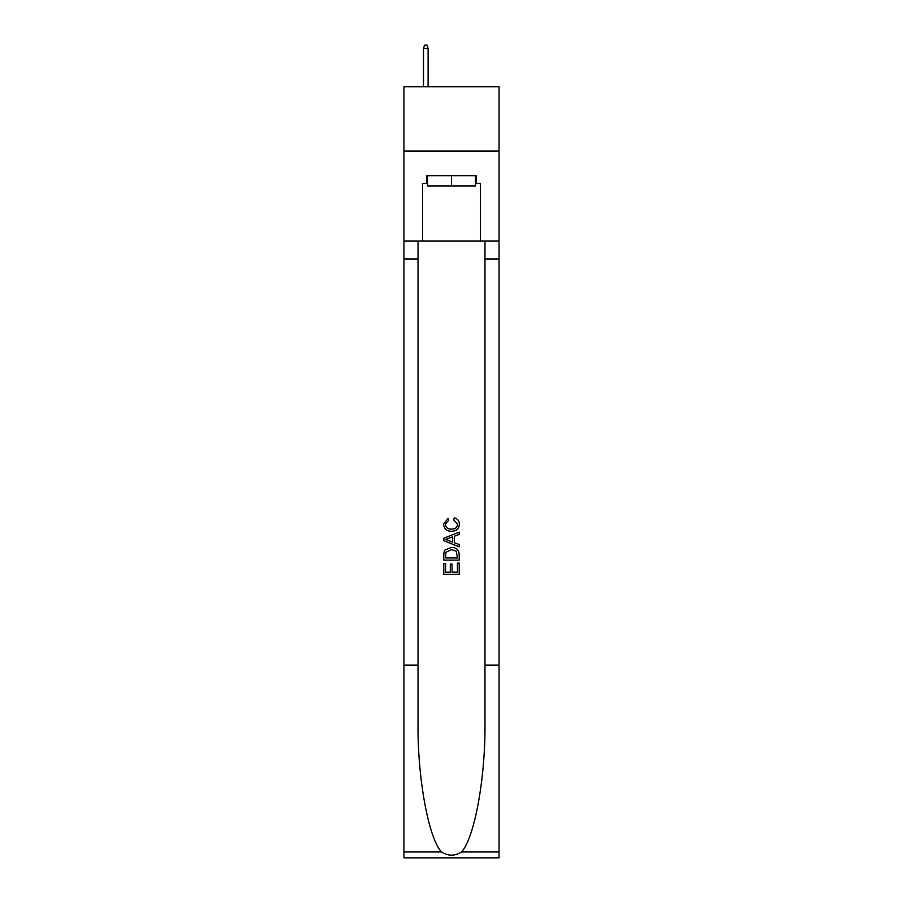 <?xml version="1.0" encoding="UTF-8"?>
<svg xmlns="http://www.w3.org/2000/svg" width="903" height="903" viewBox="0 0 903 903"><rect width="100%" height="100%" fill="white"/><g stroke="black" fill="none" stroke-linecap="round" stroke-linejoin="round"><path stroke-width="1.35" d="M499.054 151.038L499.054 86.79L403.946 86.79L403.946 151.038L499.054 151.038L499.054 240.999L480.419 240.999L480.419 183.422L476.299 183.422L476.299 175.713L426.701 175.713L426.701 183.422L427.469 183.422M475.531 175.713L475.531 185.995L427.469 185.995L427.469 175.713M451.5 175.713L451.5 185.995M457.426 563.1L457.426 572.197L452.087 572.197L457.426 572.197L457.426 563.1L459.209 563.1L459.209 574.364L443.779 574.364L443.779 563.495L443.779 574.364M450.304 564.093L450.304 572.197L445.563 572.197L450.304 572.197L450.304 564.093L452.087 564.093L452.087 572.197M445.111 549.893L444.005 552.139L445.111 549.893L451.41 547.478C456.342 547.455 458.938 549.837 459.209 554.611L459.209 560.131L443.779 560.131L443.779 554.86L443.779 560.131M454.265 517.825L453.757 520.004L454.265 517.825C457.539 518.672 459.243 520.771 459.401 524.124C458.984 528.853 456.308 531.235 451.376 531.269L451.376 531.269C446.646 531.167 444.039 528.797 443.587 524.169L448.069 518.22L448.531 520.399L445.36 524.271C445.822 527.6 447.82 529.214 451.365 529.09C454.977 529.282 457.065 527.691 457.618 524.327L453.757 520.004M461.444 851.98L499.054 851.98L499.054 857.85L403.946 857.85L403.946 665.082L418.021 665.082L418.021 722.389C417.344 777.167 428.451 838.368 441.556 851.98C448.181 856.213 454.807 856.213 461.444 851.98C474.549 838.368 485.656 777.167 484.979 722.389L484.979 240.999M443.779 538.244L443.779 540.705L459.209 546.823L443.779 540.705L443.779 538.244L459.209 532.127L443.779 538.244M484.979 665.082L499.054 665.082L499.054 240.999M403.946 665.082L403.946 151.038M418.021 240.999L418.021 665.082M499.054 851.98L499.054 665.082M403.946 240.999L422.581 240.999L422.581 183.422L426.701 183.422M422.581 240.999L480.419 240.999M475.531 183.422L476.299 183.422M459.209 532.127L459.209 534.429L454.457 536.19L454.457 542.759L459.209 544.52L459.209 546.823M448.407 540.525L452.674 542.105L452.674 536.845L445.563 539.475L448.407 540.525M452.674 536.845L452.674 542.105M443.779 554.86L444.005 552.139M456.331 551.135L457.426 557.964L456.331 551.135L451.376 549.656L445.879 552.286L445.563 557.964L457.426 557.964L445.563 557.964M443.779 563.495L445.563 563.495L445.563 572.197M428.112 86.79L428.112 48.491L423.484 48.491L423.484 86.79M423.484 48.491L424.512 45.15L427.085 45.15L428.112 48.491M484.979 258.992L499.054 258.992M418.021 258.992L403.946 258.992M403.946 851.98L441.556 851.98"/></g></svg>
